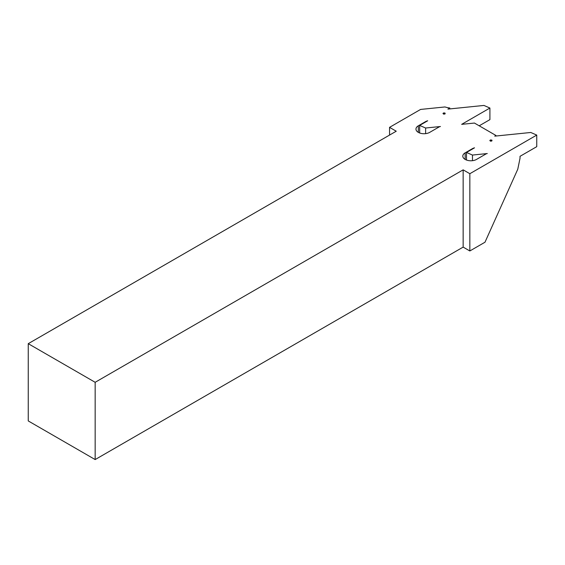 <?xml version="1.0" encoding="UTF-8"?>
<svg xmlns="http://www.w3.org/2000/svg" width="565" height="565" viewBox="0 0 565 565"><rect width="100%" height="100%" fill="white"/><g stroke="black" fill="none" stroke-linecap="round" stroke-linejoin="round"><path stroke-width="0.85" d="M465.157 159.415A8.044 4.64 0 0 0 476.535 159.415L486.034 153.927A2.366 1.363 180 0 1 487.298 153.546L472.467 155.057L466.499 152.458L474.522 147.825A7.331 4.23 0 0 0 472.361 148.687L465.157 152.847A8.044 4.64 0 0 0 462.806 156.131A8.044 4.64 0 0 0 465.157 159.415L465.157 152.847M418.326 132.372A8.044 4.64 0 0 0 429.697 132.372L439.203 126.885A2.366 1.363 180 0 1 440.46 126.511L425.629 128.015L419.661 125.423L427.691 120.783A7.331 4.23 0 0 0 425.523 121.652L418.326 125.804A8.044 4.64 0 0 0 415.967 129.088A8.044 4.64 0 0 0 418.326 132.372L418.326 125.804M520.026 158.257L520.026 156.321L536.75 146.667L536.75 135.077L469.84 173.709L469.84 250.966L484.989 242.223L517.78 169.203L520.026 158.257M389.553 135.077L389.553 127.351L396.242 131.214L28.25 343.675L95.16 382.3L463.152 169.846L469.84 173.709M449.818 108.911L449.818 108.007A19.401 11.201 180 0 1 444.952 106.955L420.586 109.433L389.553 127.351M28.25 343.675L28.25 420.932L95.16 459.564L463.152 247.103L469.84 250.966M449.818 108.007L447.918 109.109L483.944 105.436L489.911 108.035L461.661 124.349L474.43 123.05L495.936 135.466L494.749 136.144L530.782 132.478L536.75 135.077M463.152 247.103L463.152 169.846M95.16 459.564L95.16 382.3M495.936 136.024L495.936 135.466M466.499 160.036L466.499 152.458M489.798 140.445L490.427 141.158L491.797 141.031L492.016 140.24L490.78 139.88L489.798 140.445M472.467 160.679L472.467 155.057M491.621 141.024L491.741 140.621M491.218 141.003L491.317 140.148M491.147 141.003L490.78 139.88M490.83 140.84L490.568 141.095L490.413 140.233M419.661 132.994L419.661 125.423M442.96 113.403L443.589 114.123L444.966 113.996L445.185 113.198L443.942 112.838L442.96 113.403M479.212 125.804L489.911 119.625L489.911 108.035M425.629 133.637L425.629 128.015M444.782 113.982L444.902 113.579M444.387 113.968L444.486 113.106M444.309 113.961L443.942 112.838M443.998 113.805L443.737 114.052L443.574 113.191M425.523 122.033L425.523 121.652M472.361 149.075L472.361 148.687"/></g></svg>
